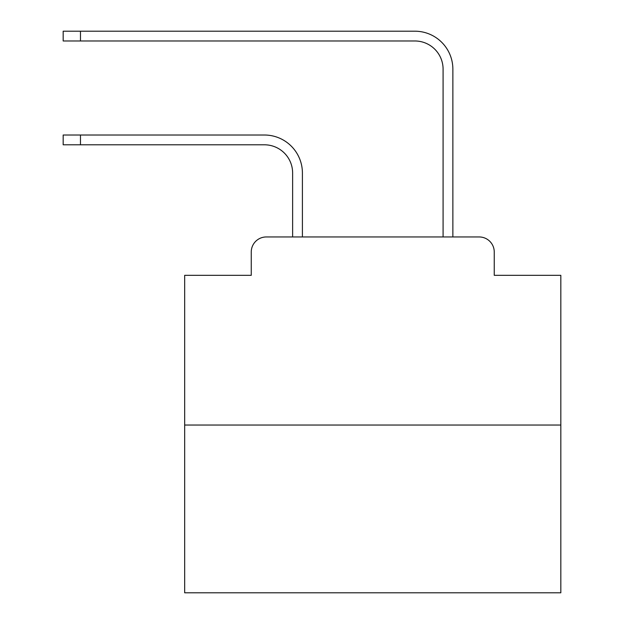 <?xml version="1.0" encoding="UTF-8"?>
<svg xmlns="http://www.w3.org/2000/svg" width="624" height="624" viewBox="0 0 624 624"><rect width="100%" height="100%" fill="white"/><g stroke="black" fill="none" stroke-linecap="round" stroke-linejoin="round"><path stroke-width="0.94" d="M251.254 252.002L251.254 275.324L251.254 252.002A15.046 15.046 0 0 1 266.3 236.956L292.625 236.956L292.625 173.012A28.213 28.213 0 0 0 264.42 144.799A28.213 28.213 0 0 1 292.625 173.012A28.213 28.213 0 0 0 264.42 144.799A28.213 28.213 0 0 1 292.625 173.012A28.213 28.213 0 0 0 264.42 144.799A28.213 28.213 0 0 1 292.625 173.012A28.213 28.213 0 0 0 264.42 144.799A28.213 28.213 0 0 1 292.625 173.012A28.213 28.213 0 0 0 264.42 144.799A28.213 28.213 0 0 1 292.625 173.012A28.213 28.213 0 0 0 264.42 144.799A28.213 28.213 0 0 1 292.625 173.012A28.213 28.213 0 0 0 264.42 144.799A28.213 28.213 0 0 1 292.625 173.012A28.213 28.213 0 0 0 264.42 144.799A28.213 28.213 0 0 1 292.625 173.012A28.213 28.213 0 0 0 264.42 144.799A28.213 28.213 0 0 1 292.625 173.012A28.213 28.213 0 0 0 264.42 144.799A28.213 28.213 0 0 1 292.625 173.012A28.213 28.213 0 0 0 264.42 144.799A28.213 28.213 0 0 1 292.625 173.012A28.213 28.213 0 0 0 264.42 144.799A28.213 28.213 0 0 1 292.625 173.012A28.213 28.213 0 0 0 264.42 144.799A28.213 28.213 0 0 1 292.625 173.012A28.213 28.213 0 0 0 264.42 144.799A28.213 28.213 0 0 1 292.625 173.012A28.213 28.213 0 0 0 264.42 144.799A28.213 28.213 0 0 1 292.625 173.012A28.213 28.213 0 0 0 264.42 144.799A28.213 28.213 0 0 1 292.625 173.012M560.828 425.038L184.673 425.038L184.673 592.8L560.828 592.8L560.828 275.324L494.247 275.324L494.247 252.002A15.046 15.046 0 0 0 479.201 236.956L266.3 236.956M184.673 425.038L184.673 275.324L251.254 275.324M302.406 236.956L302.406 173.012L302.406 236.956L302.406 173.012L302.406 236.956L302.406 173.012L302.406 236.956L302.406 173.012L302.406 236.956L302.406 173.012L302.406 236.956L302.406 173.012L302.406 236.956L302.406 173.012L302.406 236.956L302.406 173.012L302.406 236.956L302.406 173.012L302.406 236.956L302.406 173.012L302.406 236.956L302.406 173.012L302.406 236.956L302.406 173.012L302.406 236.956L302.406 173.012L302.406 236.956L302.406 173.012L302.406 236.956L302.406 173.012L302.406 236.956L302.406 173.012L302.406 236.956L314.067 236.956M431.426 236.956L443.087 236.956L443.087 69.194A28.213 28.213 0 0 0 414.882 40.981A28.213 28.213 0 0 1 443.087 69.194A28.213 28.213 0 0 0 414.882 40.981A28.213 28.213 0 0 1 443.087 69.194A28.213 28.213 0 0 0 414.882 40.981A28.213 28.213 0 0 1 443.087 69.194A28.213 28.213 0 0 0 414.882 40.981A28.213 28.213 0 0 1 443.087 69.194A28.213 28.213 0 0 0 414.882 40.981A28.213 28.213 0 0 1 443.087 69.194A28.213 28.213 0 0 0 414.882 40.981A28.213 28.213 0 0 1 443.087 69.194A28.213 28.213 0 0 0 414.882 40.981A28.213 28.213 0 0 1 443.087 69.194A28.213 28.213 0 0 0 414.882 40.981A28.213 28.213 0 0 1 443.087 69.194A28.213 28.213 0 0 0 414.882 40.981A28.213 28.213 0 0 1 443.087 69.194A28.213 28.213 0 0 0 414.882 40.981A28.213 28.213 0 0 1 443.087 69.194A28.213 28.213 0 0 0 414.882 40.981A28.213 28.213 0 0 1 443.087 69.194A28.213 28.213 0 0 0 414.882 40.981A28.213 28.213 0 0 1 443.087 69.194A28.213 28.213 0 0 0 414.882 40.981A28.213 28.213 0 0 1 443.087 69.194A28.213 28.213 0 0 0 414.882 40.981A28.213 28.213 0 0 1 443.087 69.194A28.213 28.213 0 0 0 414.882 40.981A28.213 28.213 0 0 1 443.087 69.194A28.213 28.213 0 0 0 414.882 40.981A28.213 28.213 0 0 1 443.087 69.194M452.868 236.956L452.868 69.194L452.868 236.956L452.868 69.194L452.868 236.956L452.868 69.194L452.868 236.956L452.868 69.194L452.868 236.956L452.868 69.194L452.868 236.956L452.868 69.194L452.868 236.956L452.868 69.194L452.868 236.956L452.868 69.194L452.868 236.956L452.868 69.194L452.868 236.956L452.868 69.194L452.868 236.956L452.868 69.194L452.868 236.956L452.868 69.194L452.868 236.956L452.868 69.194L452.868 236.956L452.868 69.194L452.868 236.956L452.868 69.194L452.868 236.956L452.868 69.194L452.868 236.956L479.201 236.956M494.247 275.324L494.247 252.002M63.172 135.018L80.473 135.018L80.473 144.799L63.172 144.799L63.172 135.018M80.473 144.799L264.42 144.799M302.406 173.012A37.994 37.994 0 0 0 264.42 135.018L80.473 135.018M63.172 31.2L80.473 31.2L80.473 40.981L63.172 40.981L63.172 31.2M452.868 69.194A37.994 37.994 0 0 0 414.882 31.2L80.473 31.2M80.473 40.981L414.882 40.981"/></g></svg>
